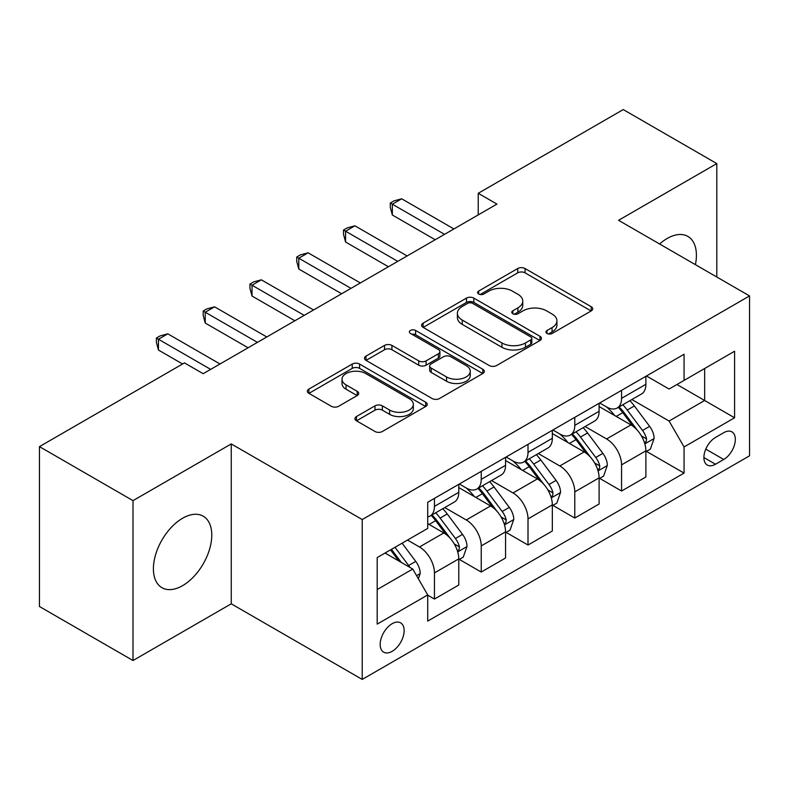 <?xml version="1.0" encoding="UTF-8"?>
<svg xmlns="http://www.w3.org/2000/svg" width="789" height="789" viewBox="0 0 789 789"><rect width="100%" height="100%" fill="white"/><g stroke="black" fill="none" stroke-linecap="round" stroke-linejoin="round"><path stroke-width="1.18" d="M547.014 333.471A3.639 2.101 0 0 0 552.152 333.471L591.178 310.935A5.198 2.998 0 0 0 592.707 308.815A5.198 2.998 0 0 0 591.178 306.694L525.06 268.526A5.198 2.998 0 0 0 517.712 268.526L478.686 291.052A3.639 2.101 0 0 0 477.621 292.541A3.639 2.101 0 0 0 478.686 294.021A3.639 2.101 0 0 0 483.825 294.021L488.884 291.111A16.628 9.596 0 0 1 512.386 291.111L517.9 294.287A16.628 9.596 0 0 1 522.772 301.073A16.628 9.596 0 0 1 517.9 307.858L512.85 310.777A3.639 2.101 0 0 0 511.785 312.266A3.639 2.101 0 0 0 512.85 313.746A3.639 2.101 0 0 0 517.988 313.746L523.038 310.836A16.628 9.596 0 0 1 546.55 310.836L552.063 314.012A16.628 9.596 0 0 1 556.926 320.798A16.628 9.596 0 0 1 552.063 327.583L547.014 330.502A3.639 2.101 0 0 0 545.949 331.982A3.639 2.101 0 0 0 547.014 333.471L547.014 330.502M182.594 585.655A41.284 23.838 120 0 0 209.558 549.282A41.284 23.838 120 0 0 203.237 516.203A41.284 23.838 120 0 0 182.594 518.245A41.284 23.838 120 0 0 155.62 554.628A41.284 23.838 120 0 0 161.952 587.706A41.284 23.838 120 0 0 182.594 585.655M695.405 264.66A41.284 23.838 120 0 0 687.86 236.404A41.284 23.838 120 0 0 667.218 238.456A41.284 23.838 120 0 0 659.624 243.998M392.163 651.339A16.934 9.774 120 0 0 403.228 636.417A16.934 9.774 120 0 0 400.625 622.846A16.934 9.774 120 0 0 392.163 623.685A16.934 9.774 120 0 0 381.097 638.607A16.934 9.774 120 0 0 383.691 652.178A16.934 9.774 120 0 0 392.163 651.339M356.46 416.553A5.198 2.998 0 0 0 354.932 418.673A5.198 2.998 0 0 0 356.46 420.793L375.012 431.504A5.198 2.998 0 0 0 382.349 431.504L425.695 406.483A5.198 2.998 0 0 0 427.224 404.353A5.198 2.998 0 0 0 425.695 402.232L359.577 364.064A5.198 2.998 0 0 0 352.229 364.064L308.884 389.085A5.198 2.998 0 0 0 307.365 391.206A5.198 2.998 0 0 0 308.884 393.326L331.291 406.266A5.198 2.998 0 0 0 338.639 406.266L357.19 395.555A5.198 2.998 0 0 0 358.709 393.435A5.198 2.998 0 0 0 357.19 391.314L346.075 384.904A13.896 8.018 0 0 1 342.012 379.223A13.896 8.018 0 0 1 350.592 371.816A13.896 8.018 0 0 1 365.731 373.552L409.264 398.682A13.896 8.018 0 0 1 413.328 404.353A13.896 8.018 0 0 1 404.757 411.769A13.896 8.018 0 0 1 389.608 410.033L382.349 405.842A5.198 2.998 0 0 0 375.012 405.842L356.46 416.553L356.46 420.793M231.246 443.921L133.006 500.64L39.45 446.623L39.45 606.514L133.006 660.521L231.246 603.812L362.22 679.428L362.22 519.547L231.246 443.921L231.246 603.812M716.806 277.018L716.806 163.589L618.566 220.299L749.55 295.924L362.22 519.547M716.806 163.589L623.251 109.572L478.233 193.295L478.233 214.904M39.45 446.623L184.468 362.901L203.177 373.7L496.942 204.095L478.233 193.295M489.249 365.544A5.198 2.998 0 0 0 496.597 365.544L539.942 340.523A5.198 2.998 0 0 0 541.461 338.402A5.198 2.998 0 0 0 539.942 336.282L473.824 298.104A5.198 2.998 0 0 0 466.477 298.104L423.131 323.135A5.198 2.998 0 0 0 421.602 325.255A5.198 2.998 0 0 0 423.131 327.376L489.249 365.544M411.907 334.26A3.639 2.101 0 0 1 415.596 334.773L415.596 330.453L482.819 369.262A5.198 2.998 0 0 1 484.338 371.382A5.198 2.998 0 0 1 482.819 373.503L439.473 398.524A5.198 2.998 0 0 1 432.125 398.524L366.007 360.356L366.007 356.105A5.198 2.998 0 0 0 364.488 358.236A5.198 2.998 0 0 0 366.007 360.356M366.007 356.105L384.559 345.404A5.198 2.998 0 0 1 391.906 345.404L418.722 360.879A5.198 2.998 0 0 0 426.07 360.879L438.368 353.778A5.198 2.998 0 0 0 439.897 351.657A5.198 2.998 0 0 0 438.368 349.537L410.458 333.422A3.639 2.101 0 0 1 409.392 331.932A3.639 2.101 0 0 1 411.631 329.989A3.639 2.101 0 0 1 415.596 330.453M723.73 432.688L715.495 437.441A16.411 9.468 120 0 0 704.774 451.9A16.411 9.468 120 0 0 707.289 465.046A16.411 9.468 120 0 0 715.495 464.238L723.73 459.484A16.411 9.468 120 0 0 734.451 445.026A16.411 9.468 120 0 0 731.936 431.879A16.411 9.468 120 0 0 723.73 432.688M362.22 679.428L749.55 455.805L749.55 295.924M646.447 375.968L669.092 389.046L684.063 380.406L684.063 354.261L427.717 502.258L427.717 528.403L377.191 557.567L377.191 624.119L427.717 594.945L427.717 621.091L684.063 473.094L684.063 446.949L669.092 421.02L631.881 399.54M684.063 380.406L734.579 351.233L734.579 417.785L684.063 446.949M133.006 500.64L133.006 660.521M676.952 384.509L704.646 400.496L704.646 368.522L734.579 351.233M669.092 421.02L704.646 400.496L734.579 417.785M377.191 589.551L412.746 569.027L385.052 553.03M427.717 595.162L434.453 599.058L434.453 572.913A21.165 12.22 -120 0 0 419.482 546.984L407.509 540.071M434.453 599.058L458.774 585.014L458.774 558.868A21.165 12.22 -120 0 0 443.803 532.94L427.717 523.649M459.336 559.411L481.231 572.045L481.231 545.899A21.165 12.22 -120 0 0 466.26 519.981L444.769 507.564M481.231 572.045L505.552 558.001L505.552 531.865A21.165 12.22 -120 0 0 490.58 505.936L458.774 487.572M506.114 532.397L528.009 545.041L528.009 518.896A21.165 12.22 -120 0 0 513.037 492.967L491.547 480.56M528.009 545.041L552.33 530.997L552.33 504.852A21.165 12.22 -120 0 0 537.358 478.923L505.552 460.559M552.892 505.394L574.786 518.038L574.786 491.892A21.165 12.22 -120 0 0 559.815 465.964L538.325 453.557M574.786 518.038L599.107 503.993L599.107 477.848A21.165 12.22 -120 0 0 584.136 451.919L552.33 433.555M599.67 478.39L621.564 491.024L621.564 464.879A21.165 12.22 -120 0 0 606.593 438.95L585.103 426.543M621.564 491.024L645.885 476.98L645.885 450.835A21.165 12.22 -120 0 0 630.924 424.906L599.107 406.542M599.67 402.982L606.593 406.976A21.165 12.22 -120 0 0 617.176 408.021A21.165 12.22 -120 0 0 621.564 398.337L621.564 390.338M552.892 429.985L559.815 433.989A21.165 12.22 -120 0 0 570.398 435.035A21.165 12.22 -120 0 0 574.786 425.34L574.786 417.351M506.114 456.999L513.037 460.993A21.165 12.22 -120 0 0 523.62 462.038A21.165 12.22 -120 0 0 528.009 452.353L528.009 444.355M459.336 484.002L466.26 487.996A21.165 12.22 -120 0 0 476.842 489.052A21.165 12.22 -120 0 0 481.231 479.357L481.231 471.358M646.447 451.377L684.063 473.094M617.176 408.021L641.506 393.977A21.165 12.22 -120 0 0 645.885 384.292L645.885 376.294M570.398 435.035L594.728 420.991A21.165 12.22 -120 0 0 599.107 411.296L599.107 403.307M523.62 462.038L547.951 447.994A21.165 12.22 -120 0 0 552.33 438.309L552.33 430.311M476.842 489.052L501.173 475.008A21.165 12.22 -120 0 0 505.552 465.313L505.552 457.314M427.717 516.913A21.165 12.22 -120 0 0 430.064 516.055L454.385 502.011A21.165 12.22 -120 0 0 458.774 492.316L458.774 484.328M430.064 516.055A21.165 12.22 -120 0 0 434.453 506.36L434.453 498.372M412.746 569.027L427.717 594.945M548.463 333.984L552.063 331.903A16.628 9.596 0 0 0 556.926 325.117L556.926 320.798M522.772 301.073L522.772 305.402A16.628 9.596 0 0 1 517.9 312.188L514.3 314.259M591.109 310.974L525.06 272.846A5.198 2.998 0 0 0 517.712 272.846L480.136 294.534M539.873 340.562L473.824 302.424A5.198 2.998 0 0 0 466.477 302.424L423.2 327.415M530.76 339.881A3.639 2.101 0 0 0 531.825 338.402A3.639 2.101 0 0 0 530.76 336.913L472.719 303.41A3.639 2.101 0 0 0 467.571 303.41L462.246 306.487A16.628 9.596 0 0 0 457.383 313.272A16.628 9.596 0 0 0 462.246 320.058L501.922 342.959A16.628 9.596 0 0 0 525.425 342.959L530.76 339.881L530.76 344.211A3.639 2.101 0 0 0 531.825 342.722L531.825 338.402M457.383 313.272L457.383 317.592A16.628 9.596 0 0 0 462.246 324.378L462.246 320.058M530.76 344.211L525.425 347.278A16.628 9.596 0 0 1 501.922 347.278L462.246 324.378M366.076 360.395L384.559 349.724L384.559 345.404M439.897 351.657L439.897 355.977A5.198 2.998 0 0 1 438.368 358.098L426.07 365.199A5.198 2.998 0 0 1 418.722 365.199L391.906 349.724A5.198 2.998 0 0 0 384.559 349.724M415.596 334.773L482.75 373.542M446.544 376.945A13.896 8.018 0 0 0 461.693 378.69A13.896 8.018 0 0 0 470.264 371.274A13.896 8.018 0 0 0 466.2 365.603L450.864 356.746A5.198 2.998 0 0 0 443.517 356.746L431.208 363.847A5.198 2.998 0 0 0 429.689 365.968A5.198 2.998 0 0 0 431.208 368.088L446.544 376.945L446.544 381.265A13.896 8.018 0 0 0 461.693 383.01A13.896 8.018 0 0 0 470.264 375.594L470.264 371.274M429.689 365.968L429.689 370.297A5.198 2.998 0 0 0 431.208 372.418L431.208 368.088M446.544 381.265L431.208 372.418M413.328 404.353L413.328 408.682A13.896 8.018 0 0 1 404.757 416.089A13.896 8.018 0 0 1 389.608 414.353L382.349 410.162A5.198 2.998 0 0 0 375.012 410.162L356.529 420.833M342.012 379.223L342.012 383.543A13.896 8.018 0 0 0 346.075 389.224L346.075 384.904M357.121 395.595L346.075 389.224M425.626 406.522L359.577 368.384A5.198 2.998 0 0 0 352.229 368.384L308.953 393.366M645.885 451.702L650.383 449.109L654.12 438.309A14.024 8.097 -120 0 0 649.643 426.366L634.356 405.95A40.486 23.374 -120 0 0 629.938 400.664M614.73 415.566A40.486 23.374 -120 0 0 606.435 406.887M644.613 443.112L646.24 441.347L646.546 438.901A14.024 8.097 -120 0 0 642.532 430.469L627.245 410.053A40.486 23.374 -120 0 0 622.827 404.767M619.059 406.937A33.611 19.4 60 0 1 624.572 413.209L637.512 430.488M618.339 407.361A40.486 23.374 60 0 1 622.748 412.647L632.916 426.218M444.552 234.343L392.35 204.203L401.7 198.808L453.912 228.948M435.193 239.748L392.35 215.012L392.35 204.203L390.289 203.02L394.036 200.86L401.7 198.808M392.35 215.012L390.289 207.339L390.289 203.02M599.107 478.706L603.605 476.112L607.343 465.313A14.024 8.097 -120 0 0 602.865 453.369L587.578 432.954A40.486 23.374 -120 0 0 583.16 427.668M567.952 442.57A40.486 23.374 -120 0 0 559.657 433.891M597.835 470.116L599.462 468.36L599.768 465.914A14.024 8.097 -120 0 0 595.754 457.472L580.467 437.067A40.486 23.374 -120 0 0 576.049 431.77M572.281 433.95A33.611 19.4 60 0 1 577.795 440.223L590.734 457.492M571.552 434.364A40.486 23.374 60 0 1 575.97 439.66L586.138 453.231M552.33 505.719L556.817 503.126L560.565 492.316A14.024 8.097 -120 0 0 556.087 480.383L540.8 459.967A40.486 23.374 -120 0 0 536.382 454.671M521.174 469.573A40.486 23.374 -120 0 0 512.88 460.904M551.057 497.129L552.685 495.364L552.99 492.918A14.024 8.097 -120 0 0 548.976 484.485L533.689 464.07A40.486 23.374 -120 0 0 529.271 458.784M525.504 460.954A33.611 19.4 60 0 1 531.017 467.226L543.956 484.505M524.774 461.378A40.486 23.374 60 0 1 529.192 466.664L539.36 480.235M505.552 532.723L510.039 530.129L513.787 519.33A14.024 8.097 -120 0 0 509.309 507.386L494.013 486.971A40.486 23.374 -120 0 0 489.604 481.684M474.396 496.587A40.486 23.374 -120 0 0 466.102 487.908M504.279 524.133L505.907 522.377L506.213 519.921A14.024 8.097 -120 0 0 502.198 511.489L486.912 491.083A40.486 23.374 -120 0 0 482.493 485.787M478.726 487.967A33.611 19.4 60 0 1 484.239 494.239L497.178 511.509M477.996 488.381A40.486 23.374 60 0 1 482.414 493.667L492.583 507.238M397.774 261.356L345.572 231.216L354.922 225.812L407.134 255.952M388.415 266.751L345.572 242.016L345.572 231.216L343.511 230.023L347.249 227.863L354.922 225.812M345.572 242.016L343.511 234.343L343.511 230.023M350.997 288.36L298.794 258.22L308.144 252.815L360.356 282.955M341.637 293.764L298.794 269.019L298.794 258.22L296.733 257.027L300.471 254.867L308.144 252.815M298.794 269.019L296.733 261.356L296.733 257.027M304.219 315.363L252.016 285.224L261.366 279.829L313.568 309.969M294.859 320.768L252.016 296.033L252.016 285.224L249.955 284.04L253.693 281.88L261.366 279.829M252.016 296.033L249.955 288.36L249.955 284.04M458.774 559.736L463.261 557.142L467.009 546.333A14.024 8.097 -120 0 0 462.532 534.39L447.235 513.984A40.486 23.374 -120 0 0 442.816 508.688M457.492 551.146L459.129 549.381L459.435 546.935A14.024 8.097 -120 0 0 455.421 538.502L440.124 518.087A40.486 23.374 -120 0 0 435.715 512.791M431.948 514.97A33.611 19.4 60 0 1 437.461 521.243L450.401 538.512M431.218 515.385A40.486 23.374 60 0 1 435.636 520.681L445.805 534.252M257.441 342.377L205.229 312.237L214.588 306.832L266.79 336.972M248.081 347.771L205.229 323.036L205.229 312.237L203.177 311.044L206.915 308.884L214.588 306.832M205.229 323.036L203.177 315.363L203.177 311.044M418.357 578.741L420.231 573.347A14.024 8.097 -120 0 0 415.754 561.403L402.104 543.187M409.915 567.39A14.024 8.097 -120 0 0 408.643 565.506L394.993 547.29M391.482 549.322L401.285 562.409M390.506 549.884L398.82 560.979M210.663 369.38L158.451 339.24L167.81 333.836L220.013 363.985M182.594 363.985L158.451 350.05L158.451 339.24L156.4 338.057L160.137 335.897L167.81 333.836M158.451 350.05L156.4 342.377L156.4 338.057M419.482 546.984L443.803 532.94M466.26 519.981L490.58 505.936M513.037 492.967L537.358 478.923M559.815 465.964L584.136 451.919M606.593 438.95L630.924 424.906M621.564 398.337L645.885 384.292M621.564 464.879L645.885 450.835M574.786 491.892L599.107 477.848M574.786 425.34L599.107 411.296M528.009 518.896L552.33 504.852M528.009 452.353L552.33 438.309M481.231 545.899L505.552 531.865M481.231 479.357L505.552 465.313M434.453 572.913L458.774 558.868M434.453 506.36L458.774 492.316M705.78 449.119L723.73 459.484M703.896 457.541L715.495 464.238M552.063 331.903L552.063 327.583M512.85 313.746L512.85 310.777M517.9 312.188L517.9 307.858M478.686 294.021L478.686 291.052M517.712 272.846L517.712 268.526M525.06 272.846L525.06 268.526M591.178 310.935L591.178 306.694M423.131 327.376L423.131 323.135M466.477 302.424L466.477 298.104M473.824 302.424L473.824 298.104M539.942 340.523L539.942 336.282M501.922 347.278L501.922 342.959M525.425 347.278L525.425 342.959M391.906 349.724L391.906 345.404M418.722 365.199L418.722 360.879M426.07 365.199L426.07 360.879M438.368 358.098L438.368 353.778M482.819 373.503L482.819 369.262M375.012 410.162L375.012 405.842M382.349 410.162L382.349 405.842M389.608 414.353L389.608 410.033M357.19 395.555L357.19 391.314M308.884 393.326L308.884 389.085M352.229 368.384L352.229 364.064M359.577 368.384L359.577 364.064M425.695 406.483L425.695 402.232M644.84 443.882L654.032 438.576M627.245 410.053L634.356 405.95M616.219 416.424L622.748 412.647M642.532 430.469L649.643 426.366M641.427 435.942L646.546 438.901M598.062 470.885L607.254 465.589M580.467 437.067L587.578 432.954M569.441 443.428L575.97 439.66M595.754 457.472L602.865 453.369M594.64 462.956L599.768 465.914M551.284 497.898L560.466 492.592M533.689 464.07L540.8 459.967M522.663 470.441L529.192 466.664M548.976 484.485L556.087 480.383M547.862 489.959L552.99 492.918M504.506 524.902L513.688 519.596M486.912 491.083L494.013 486.971M475.885 497.445L482.414 493.667M502.198 511.489L509.309 507.386M501.084 516.963L506.213 519.921M457.728 551.905L466.91 546.609M440.124 518.087L447.235 513.984M429.098 524.448L435.636 520.681M455.421 538.502L462.532 534.39M454.306 543.976L459.435 546.935M416.582 575.664L420.133 573.613M408.643 565.506L415.754 561.403"/></g></svg>
